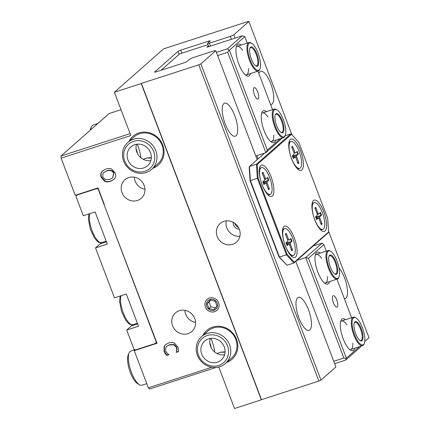 <?xml version="1.0" encoding="UTF-8"?>
<svg xmlns="http://www.w3.org/2000/svg" width="430" height="430" viewBox="0 0 430 430"><rect width="100%" height="100%" fill="white"/><g stroke="black" fill="none" stroke-linecap="round" stroke-linejoin="round"><path stroke-width="0.64" d="M130.113 133.623L60.974 156.031L61.114 158.127L75.234 195.301L98.029 187.915L104.35 204.556L104.081 204.648L104.307 204.449M104.081 204.648L157.036 343.264L134.246 350.649L148.366 387.822L149.489 389.053L216.139 367.451M211.797 367.263L148.366 387.822M218.768 367.016L234.527 408.5L261.343 399.809L141.212 83.565L114.396 92.256L130.833 135.536L61.114 158.127M226.621 362.452A19.173 17.85 -131.4 0 0 236.452 339.05A19.173 17.85 -131.4 0 0 212.646 327.112A19.173 17.85 -131.4 0 0 202.842 335.491M137.439 200.482A12.384 11.529 48.6 0 1 123.028 194.731A12.384 11.529 48.6 0 1 124.888 179.729A12.384 11.529 48.6 0 1 128.726 177.547A12.384 11.529 48.6 0 1 143.131 183.304A12.384 11.529 48.6 0 1 141.271 198.305A12.384 11.529 48.6 0 1 137.439 200.482M188.018 333.637A12.384 11.529 48.6 0 1 173.612 327.886A12.384 11.529 48.6 0 1 175.472 312.884A12.384 11.529 48.6 0 1 179.305 310.702A12.384 11.529 48.6 0 1 193.715 316.458A12.384 11.529 48.6 0 1 191.855 331.46A12.384 11.529 48.6 0 1 188.018 333.637M209.437 298.054A7.364 6.858 48.6 0 1 218.005 301.478A7.364 6.858 48.6 0 1 216.903 310.401A7.364 6.858 48.6 0 1 214.618 311.696A7.364 6.858 48.6 0 1 206.051 308.278A7.364 6.858 48.6 0 1 207.158 299.355A7.364 6.858 48.6 0 1 209.437 298.054M152.854 168.27A19.173 17.85 -131.4 0 0 162.69 144.867A19.173 17.85 -131.4 0 0 138.879 132.929A19.173 17.85 -131.4 0 0 129.075 141.309M165.394 353.804L164.061 351.455L164.126 346.424L165.464 344.72L168.635 343.006C170.855 342.307 172.774 342.328 174.403 343.081L177.961 346.988L178.541 349.542L178.461 351.638L176.305 352.337L176.778 350.267L176.434 347.472L173.892 344.849L169.366 344.93L166.808 346.3L165.803 347.521L165.614 350.977L167.297 353.449L168.985 354.707L166.856 355.4L165.394 353.804L165.722 353.514L164.389 351.165L164.453 346.134L165.631 344.581M101.238 177.466C100.545 175.542 100.582 173.86 101.351 172.403L102.641 170.828L105.893 169.065C108.113 168.361 110.042 168.361 111.687 169.054L115.213 172.935C115.917 174.822 115.874 176.51 115.084 178.004L113.826 179.557L110.553 181.326C108.312 182.03 106.377 182.03 104.748 181.342L101.238 177.466L101.566 177.176C100.873 175.257 100.91 173.57 101.679 172.113L102.808 170.689M114.396 92.256L163.577 48.875L247.782 21.586L248.9 21.5L233.818 34.803L230.313 36.394L231.415 39.302M60.974 156.031L109.172 113.515L121.013 109.677M318.893 381.066L320.995 380.109L200.864 63.871L198.762 64.822L318.893 381.066L261.505 399.663L141.379 83.425L198.762 64.822M223.901 221.385A12.384 11.529 48.6 0 1 238.306 227.137A12.384 11.529 48.6 0 1 236.452 242.138A12.384 11.529 48.6 0 1 219.612 240.483A12.384 11.529 48.6 0 1 220.063 223.568A12.384 11.529 48.6 0 1 223.901 221.385M154.778 72.181L154.698 71.971A2.397 0.328 -20.8 0 0 154.606 72.127A2.397 0.328 -20.8 0 0 156.192 71.853L184.078 62.812A2.397 0.328 -20.8 0 0 186.878 61.544L189.501 59.227L193.005 57.636L213.92 50.858L215.785 50.713L200.864 63.871M154.698 71.971L177.977 51.433L179.1 54.379M181.917 53.148L180.783 50.165A2.397 0.328 -20.8 0 0 177.977 51.433M180.783 50.165L208.668 41.124L209.012 42.022M210.501 46.08L209.399 43.177L207.534 43.322L210.157 41.006A2.397 0.328 -20.8 0 0 210.254 40.85A2.397 0.328 -20.8 0 0 208.668 41.124M209.399 43.177L230.313 36.394M248.9 21.5L291.932 134.789M328.547 231.179L369.026 337.743L364.774 341.49M320.995 380.109L335.911 366.951L295.797 261.349M313.954 245.761L313.83 245.439M235.076 38.114L233.818 34.803M258.833 73.557A17.372 5.88 -108 0 1 259.903 71.788A17.372 5.88 -108 0 1 260.661 71.353A17.372 5.88 -108 0 1 271.201 84.871A17.372 5.88 -108 0 1 272.125 103.969A17.372 5.88 -108 0 1 271.373 104.409A17.372 5.88 -108 0 1 270.588 104.501M339.066 267.998A17.372 5.88 -108 0 1 346.569 284.606A17.372 5.88 -108 0 1 345.892 298.151A17.372 5.88 -108 0 1 345.134 298.592A17.372 5.88 -108 0 1 344.349 298.683M103.001 173.435L102.775 176.956L105.339 179.584L109.822 179.407L112.585 177.945L113.665 173.424C112.59 170.764 110.241 169.947 106.624 170.984L103.818 172.489L103.001 173.435M112.585 177.945L113.993 173.139C112.918 170.474 110.569 169.656 106.952 170.699L103.818 172.489M101.351 172.403L101.679 172.113M104.748 181.342L105.076 181.051L101.566 177.176M113.988 179.407L110.881 181.041C108.639 181.739 106.704 181.745 105.076 181.051M166.856 355.4L167.184 355.11L165.722 353.514M168.893 354.556L167.184 355.11M173.892 344.849L174.22 344.559L169.694 344.64L166.808 346.3M176.252 352.191L177.106 349.977L176.762 347.182L174.22 344.559M176.305 352.337L176.579 351.901M178.477 351.45L176.633 352.046M134.246 350.649L135.208 349.8M201.595 336.593L207.824 331.095A17.974 16.732 48.6 0 1 213.393 327.929A17.974 16.732 48.6 0 1 234.302 336.281A17.974 16.732 48.6 0 1 231.603 358.056L225.374 363.549A17.974 16.732 -131.4 0 0 226.035 339.001A17.974 16.732 -131.4 0 0 201.595 336.593A17.974 16.732 -131.4 0 0 198.897 358.362A17.974 16.732 -131.4 0 0 219.811 366.715A17.974 16.732 -131.4 0 0 225.374 363.549M127.834 142.405L134.063 136.912A17.974 16.732 48.6 0 1 139.632 133.746A17.974 16.732 48.6 0 1 160.541 142.099A17.974 16.732 48.6 0 1 157.842 163.868L151.613 169.366A17.974 16.732 -131.4 0 0 152.274 144.819A17.974 16.732 -131.4 0 0 127.834 142.405A17.974 16.732 -131.4 0 0 125.135 164.179A17.974 16.732 -131.4 0 0 146.044 172.532A17.974 16.732 -131.4 0 0 151.613 169.366M234.845 223.337A5.993 5.579 -131.4 0 0 238.521 227.508M207.534 43.322L208.792 46.633M215.785 50.713L257.178 159.675M151.317 157.74A9.885 9.202 48.6 0 1 147.157 157.971L151.322 157.627M140.949 157.842A17.372 5.88 72 0 0 137.089 144.179M223.837 103.603A17.372 5.88 -108 0 1 224.594 103.162A17.372 5.88 -108 0 1 235.135 116.68A17.372 5.88 -108 0 1 236.059 135.783A17.372 5.88 -108 0 1 235.307 136.219A17.372 5.88 -108 0 1 224.761 122.706A17.372 5.88 -108 0 1 223.837 103.603M143.136 159.272L147.157 157.971M225.083 351.923A9.885 9.202 48.6 0 1 220.923 352.154L225.089 351.81M214.715 352.025A17.372 5.88 72 0 0 210.85 338.362M297.603 297.786A17.372 5.88 -108 0 1 298.356 297.35A17.372 5.88 -108 0 1 308.901 310.863A17.372 5.88 -108 0 1 309.826 329.966A17.372 5.88 -108 0 1 309.068 330.407A17.372 5.88 -108 0 1 298.527 316.888A17.372 5.88 -108 0 1 297.603 297.786M216.897 353.455L220.923 352.154M195.559 322.441A12.384 11.529 48.6 0 1 184.878 310.331M144.98 189.286A12.384 11.529 48.6 0 1 134.3 177.181M239.322 229.206A5.993 5.579 48.6 0 1 233.253 222.331M239.886 236.285A12.384 11.529 48.6 0 1 226.304 220.891M211.2 347.725A9.713 3.284 72 0 0 209.775 342.672M137.439 153.542A9.713 3.284 72 0 0 136.009 148.484M235.635 225.094L236.522 224.809M334.653 363.64L345.72 360.055L360.474 347.042L360.953 346.182M333.454 302.881A6.031 2.042 -108 0 1 333.25 295.69A6.031 2.042 -108 0 1 336.754 299.973A6.031 2.042 -108 0 1 336.964 307.165A6.031 2.042 -108 0 1 333.454 302.881M308.434 258.29L305.703 257.581L343.844 358.002L346.123 358.593L346.37 358.158L308.434 258.29L323.844 244.697L326.295 251.152M313.185 246.008L322.097 243.122L305.703 257.581L296.791 260.473M343.844 358.002L333.755 361.275M322.097 243.122L323.844 244.697M359.356 346.698L346.37 358.158M336.948 279.188L351.584 317.732M345.564 319.683A16.775 5.676 72 0 0 340.985 320.458A16.775 5.676 72 0 0 342.355 336.464A16.775 5.676 72 0 0 350.638 350.235A16.775 5.676 72 0 0 354.798 348.176M320.275 253.103A16.775 5.676 72 0 0 315.695 253.877A16.775 5.676 72 0 0 317.06 269.889A16.775 5.676 72 0 0 325.349 283.66A16.775 5.676 72 0 0 329.509 281.602M346.123 358.593L345.72 360.055M340.598 321.656A14.98 5.069 -108 0 1 341.527 320.99A14.98 5.069 -108 0 1 346.892 324.919M352.804 343.156A14.98 5.069 -108 0 1 350.762 349.488A14.98 5.069 -108 0 1 349.622 349.493M315.308 255.076A14.98 5.069 -108 0 1 316.233 254.415A14.98 5.069 -108 0 1 321.602 258.344M327.51 276.581A14.98 5.069 -108 0 1 325.472 282.908A14.98 5.069 -108 0 1 324.333 282.913M161.089 70.267L179.675 53.874L208.05 44.677M208.486 45.816L206.846 47.262L242.24 35.792L227.486 48.805L216.424 52.39M257.726 91.918A6.031 2.042 -108 0 1 257.935 99.11A6.031 2.042 -108 0 1 254.426 94.831A6.031 2.042 -108 0 1 254.216 87.639A6.031 2.042 -108 0 1 257.726 91.918M282.338 137.998L265.869 152.725L267.336 150.102L229.4 50.24L244.81 36.647L247.261 43.097M242.24 35.792L244.81 36.647M257.914 71.138L272.555 109.677M280.328 138.648L267.336 150.102M241.241 45.048A16.775 5.676 72 0 0 236.661 45.822A16.775 5.676 72 0 0 238.838 64.134A16.775 5.676 72 0 0 246.315 75.605A16.775 5.676 72 0 0 250.48 73.546M266.536 111.628A16.775 5.676 72 0 0 261.951 112.402A16.775 5.676 72 0 0 264.127 130.715A16.775 5.676 72 0 0 271.604 142.185A16.775 5.676 72 0 0 275.77 140.126M258.038 158.917L256.801 155.665M255.775 155.993L265.869 152.725L227.723 52.304L217.628 55.572M229.4 50.24L228.948 50.122L227.723 52.304M227.486 48.805L228.948 50.122M248.481 68.526A14.98 5.069 -108 0 1 246.438 74.858A14.98 5.069 -108 0 1 245.299 74.858M236.28 47.026A14.98 5.069 -108 0 1 237.204 46.359A14.98 5.069 -108 0 1 242.568 50.288M273.77 135.106A14.98 5.069 -108 0 1 271.728 141.432A14.98 5.069 -108 0 1 270.588 141.438M261.569 113.601A14.98 5.069 -108 0 1 262.493 112.934A14.98 5.069 -108 0 1 267.858 116.863M257.215 164.572L291.508 134.321L298.78 142.287L327.692 218.392L328.601 231.969L294.308 262.219L287.036 254.254L258.124 178.149L257.215 164.572L256.404 164.249L249.432 166.512L249.174 167.179L250.083 180.756L278.989 256.861L286.944 265.267L279.452 257.059L250.368 180.498L249.432 166.512L264.59 153.139M278.989 256.861L279.452 257.059L286.423 254.802L293.916 263.004L328.343 232.641L328.601 231.969M250.083 180.756L257.339 178.24L286.423 254.802L287.036 254.254M286.944 265.267L293.916 263.004L294.308 262.219M285.106 135.74L290.831 133.881L256.404 164.249L257.339 178.24L258.124 178.149M291.508 134.321L290.831 133.881M272.357 196.026A16.474 5.574 -108 0 1 269.395 196.016A16.474 5.574 -108 0 1 261.263 182.487A16.474 5.574 -108 0 1 259.919 166.765A16.474 5.574 -108 0 1 260.768 165.512A16.474 5.574 -108 0 1 271.072 176.794A16.474 5.574 -108 0 1 272.357 196.026M325.048 231.028A16.474 5.574 -108 0 1 322.086 231.012A16.474 5.574 -108 0 1 313.954 217.489A16.474 5.574 -108 0 1 312.61 201.761A16.474 5.574 -108 0 1 313.459 200.514A16.474 5.574 -108 0 1 323.763 211.797A16.474 5.574 -108 0 1 325.048 231.028M301.865 170A16.474 5.574 -108 0 1 298.904 169.984A16.474 5.574 -108 0 1 290.771 156.461A16.474 5.574 -108 0 1 289.428 140.734A16.474 5.574 -108 0 1 290.277 139.487A16.474 5.574 -108 0 1 300.581 150.763A16.474 5.574 -108 0 1 301.865 170M295.539 257.059A16.474 5.574 -108 0 1 292.577 257.043A16.474 5.574 -108 0 1 284.445 243.52A16.474 5.574 -108 0 1 283.101 227.792A16.474 5.574 -108 0 1 283.95 226.54A16.474 5.574 -108 0 1 294.254 237.822A16.474 5.574 -108 0 1 295.539 257.059M156.466 341.764L155.59 343.419L135.482 349.934L133.988 349.176L126.716 330.036L138.514 326.209L126.291 294.029L114.493 297.856L95.524 247.922L107.323 244.1L95.1 211.92L83.302 215.742L76.029 196.601L77.239 194.65M97.352 188.136L96.793 188.625L76.68 195.145M155.59 343.419L156.719 342.425M96.793 188.625L98.513 189.189M98.287 189.388L156.24 341.963M126.716 330.036L131.306 325.983A17.372 5.88 72 0 0 132.112 324.86M95.524 247.922L100.115 243.875A17.372 5.88 72 0 0 100.921 242.751M209.985 299.5A5.805 5.402 48.6 0 1 217.548 306.106A5.805 5.402 48.6 0 1 208.55 309.025A5.805 5.402 48.6 0 1 209.985 299.5M208.921 308.584L207.093 303.779L210.205 300.07L215.14 301.172L216.962 305.977L213.855 309.681L208.921 308.584L210.888 306.848L215.822 307.944M210.657 300.172L209.061 302.043L210.888 306.848M209.061 302.043L207.093 303.779M315.69 217.118L321.495 215.269A9.068 3.069 72 0 0 320.42 212.436L318.7 213.973A1.118 0.376 72 0 1 318.662 213.995A1.118 0.376 72 0 1 318.001 213.205L315.787 207.368L315.12 208.545M315.787 207.368A9.068 3.069 72 0 0 314.954 208.104L317.173 213.936A1.118 0.376 72 0 1 317.259 215.242L315.534 216.752A9.068 3.069 72 0 0 316.609 219.585L318.324 218.048L316.2 218.531M320.769 223.406L322.075 223.917L319.856 218.085L318.845 218.429M321.495 215.269L319.769 216.779A1.118 0.376 72 0 0 319.856 218.085M322.075 223.917A9.068 3.069 72 0 1 321.237 224.653L319.028 218.816A1.118 0.376 72 0 0 318.388 218.021A1.118 0.376 72 0 0 318.324 218.048M312.126 203.454A14.077 4.762 -108 0 1 312.771 203.073L314.174 202.616A14.077 4.762 -108 0 1 322.366 212.613A14.077 4.762 -108 0 1 322.855 229.405A14.077 4.762 -108 0 1 314.663 219.407A14.077 4.762 -108 0 1 314.174 202.616M322.855 229.405L321.452 229.862A14.077 4.762 -108 0 1 320.705 229.926M286.181 243.149L291.986 241.3A9.068 3.069 72 0 0 290.911 238.467L289.191 239.999A1.118 0.376 72 0 1 289.154 240.026A1.118 0.376 72 0 1 288.492 239.23L286.278 233.399L285.611 234.576M286.278 233.399A9.068 3.069 72 0 0 285.445 234.135L287.665 239.967A1.118 0.376 72 0 1 287.751 241.273L286.02 242.783A9.068 3.069 72 0 0 287.1 245.611L288.815 244.079L286.692 244.557M291.255 249.438L292.567 249.948L290.347 244.116L289.336 244.455M291.986 241.3L290.261 242.805A1.118 0.376 72 0 0 290.347 244.116M292.567 249.948A9.068 3.069 72 0 1 291.728 250.685L289.519 244.847A1.118 0.376 72 0 0 288.879 244.047A1.118 0.376 72 0 0 288.815 244.079M282.617 229.486A14.077 4.762 -108 0 1 283.257 229.104L284.665 228.647A14.077 4.762 -108 0 1 292.857 238.639A14.077 4.762 -108 0 1 293.346 255.431A14.077 4.762 -108 0 1 285.154 245.439A14.077 4.762 -108 0 1 284.665 228.647M293.346 255.431L291.943 255.888A14.077 4.762 -108 0 1 291.196 255.957M292.507 156.09L298.312 154.241A9.068 3.069 72 0 0 297.238 151.408L295.517 152.94A1.118 0.376 72 0 1 295.48 152.967A1.118 0.376 72 0 1 294.819 152.177L292.604 146.34L291.938 147.517M292.604 146.34A9.068 3.069 72 0 0 291.771 147.076L293.991 152.908A1.118 0.376 72 0 1 294.077 154.214L292.346 155.725A9.068 3.069 72 0 0 293.427 158.552L295.141 157.02L293.018 157.498L295.206 156.988A1.118 0.376 72 0 0 295.141 157.02M297.582 162.379L298.893 162.889L296.673 157.057L295.663 157.401M298.312 154.241L296.587 155.746A1.118 0.376 72 0 0 296.673 157.057M298.893 162.889A9.068 3.069 72 0 1 298.054 163.626L295.845 157.788A1.118 0.376 72 0 0 295.206 156.988M288.944 142.427A14.077 4.762 -108 0 1 289.583 142.045L290.992 141.588A14.077 4.762 -108 0 1 299.183 151.586A14.077 4.762 -108 0 1 299.672 168.377A14.077 4.762 -108 0 1 291.481 158.38A14.077 4.762 -108 0 1 290.992 141.588M299.672 168.377L298.269 168.829A14.077 4.762 -108 0 1 297.522 168.899M262.993 182.116L268.804 180.272A9.068 3.069 72 0 0 267.729 177.439L266.009 178.971A1.118 0.376 72 0 1 265.971 178.998A1.118 0.376 72 0 1 265.31 178.203L263.096 172.365L262.429 173.548M263.096 172.365A9.068 3.069 72 0 0 262.262 173.107L264.482 178.934A1.118 0.376 72 0 1 264.568 180.245L262.837 181.75A9.068 3.069 72 0 0 263.918 184.583L265.632 183.051L263.509 183.529M268.073 188.41L269.384 188.915L267.164 183.089L266.154 183.427M268.804 180.272L267.078 181.777A1.118 0.376 72 0 0 267.164 183.089M269.384 188.915A9.068 3.069 72 0 1 268.546 189.657L266.337 183.82A1.118 0.376 72 0 0 265.697 183.019A1.118 0.376 72 0 0 265.632 183.051M259.435 168.458A14.077 4.762 -108 0 1 260.075 168.071L261.483 167.619A14.077 4.762 -108 0 1 269.675 177.611A14.077 4.762 -108 0 1 270.164 194.403A14.077 4.762 -108 0 1 261.972 184.411A14.077 4.762 -108 0 1 261.483 167.619M270.164 194.403L268.761 194.86A14.077 4.762 -108 0 1 268.014 194.924M210.232 338.448A12.583 11.712 -131.4 0 0 224.611 354.75M218.682 365.484A16.173 15.061 48.6 0 1 197.606 347.08A16.173 15.061 48.6 0 1 222.692 338.947A16.173 15.061 48.6 0 1 218.682 365.484M217.419 362.157A12.583 11.712 48.6 0 1 202.783 356.309A12.583 11.712 48.6 0 1 204.669 341.071A12.583 11.712 48.6 0 1 221.778 342.753A12.583 11.712 48.6 0 1 221.316 359.937A12.583 11.712 48.6 0 1 217.419 362.157M90.757 129.758A17.974 6.079 -108 0 1 91.434 126.829A17.974 6.079 -108 0 1 93.143 125.012L97.879 123.474M91.434 126.829L90.547 128.876A16.173 5.472 72 0 0 90.112 130.328M146.775 383.63L141.922 385.205A17.974 6.079 -108 0 1 139.471 384.737A17.974 6.079 -108 0 1 130.596 369.983A17.974 6.079 -108 0 1 129.129 352.826A17.974 6.079 -108 0 1 130.838 351.009L134.961 349.671M129.129 352.826L128.248 354.874A16.173 5.472 72 0 0 129.564 370.316A16.173 5.472 72 0 0 137.552 383.592L139.471 384.737M136.466 144.265A12.583 11.712 -131.4 0 0 150.844 160.567M144.921 171.301A16.173 15.061 48.6 0 1 123.845 152.892A16.173 15.061 48.6 0 1 148.925 144.765A16.173 15.061 48.6 0 1 144.921 171.301M143.658 167.969A12.583 11.712 48.6 0 1 129.022 162.126A12.583 11.712 48.6 0 1 130.908 146.883A12.583 11.712 48.6 0 1 148.017 148.57A12.583 11.712 48.6 0 1 147.554 165.754A12.583 11.712 48.6 0 1 143.658 167.969M275.2 114.901A9.584 3.241 -108 0 1 275.952 114.24A9.584 3.241 -108 0 1 281.774 121.701A9.584 3.241 -108 0 1 282.284 132.236A9.584 3.241 -108 0 1 281.865 132.478A9.584 3.241 -108 0 1 280.865 132.386M276.974 109.886L276.334 109.505A14.98 5.069 72 0 0 274.292 109.112A14.98 5.069 72 0 0 274.087 124.926A14.98 5.069 72 0 0 283.526 137.611A14.98 5.069 72 0 0 284.176 137.229A14.98 5.069 72 0 0 284.95 136.095L285.246 135.412A14.378 4.864 -108 0 1 284.504 136.504A14.378 4.864 -108 0 1 274.356 123.163A14.378 4.864 -108 0 1 276.974 109.886A14.378 4.864 -108 0 1 284.074 121.69A14.378 4.864 -108 0 1 285.246 135.412M283.026 132.617A10.186 3.445 72 0 0 281.817 119.701A10.186 3.445 72 0 0 275.34 114.531A10.186 3.445 72 0 0 276.167 124.248A10.186 3.445 72 0 0 281.198 132.612A10.186 3.445 72 0 0 283.026 132.617M249.911 48.321A9.584 3.241 -108 0 1 250.663 47.666A9.584 3.241 -108 0 1 256.479 55.121A9.584 3.241 -108 0 1 256.989 65.661A9.584 3.241 -108 0 1 256.576 65.903A9.584 3.241 -108 0 1 255.576 65.811M251.684 43.306L251.045 42.925A14.98 5.069 72 0 0 249.002 42.538A14.98 5.069 72 0 0 248.798 58.346A14.98 5.069 72 0 0 258.236 71.031A14.98 5.069 72 0 0 258.887 70.654A14.98 5.069 72 0 0 259.661 69.52L259.957 68.832A14.378 4.864 -108 0 1 259.215 69.923A14.378 4.864 -108 0 1 249.067 56.588A14.378 4.864 -108 0 1 251.684 43.306A14.378 4.864 -108 0 1 258.785 55.11A14.378 4.864 -108 0 1 259.957 68.832M257.737 66.043A10.186 3.445 72 0 0 256.527 53.121A10.186 3.445 72 0 0 250.045 47.95A10.186 3.445 72 0 0 250.878 57.674A10.186 3.445 72 0 0 255.909 66.032A10.186 3.445 72 0 0 257.737 66.043M354.234 322.957A9.584 3.241 -108 0 1 354.987 322.296A9.584 3.241 -108 0 1 360.802 329.751A9.584 3.241 -108 0 1 361.313 340.291A9.584 3.241 -108 0 1 360.899 340.533A9.584 3.241 -108 0 1 359.899 340.442M356.008 317.937L355.368 317.555A14.98 5.069 72 0 0 353.326 317.168A14.98 5.069 72 0 0 353.121 332.976A14.98 5.069 72 0 0 362.56 345.661A14.98 5.069 72 0 0 363.21 345.285A14.98 5.069 72 0 0 363.984 344.15L364.28 343.468A14.378 4.864 -108 0 1 363.538 344.554A14.378 4.864 -108 0 1 353.39 331.218A14.378 4.864 -108 0 1 356.008 317.937A14.378 4.864 -108 0 1 363.108 329.74A14.378 4.864 -108 0 1 364.28 343.468M362.06 340.673A10.186 3.445 72 0 0 360.851 327.751A10.186 3.445 72 0 0 354.368 322.581A10.186 3.445 72 0 0 355.202 332.304A10.186 3.445 72 0 0 360.227 340.662A10.186 3.445 72 0 0 362.06 340.673M328.945 256.377A9.584 3.241 -108 0 1 329.697 255.721A9.584 3.241 -108 0 1 335.513 263.176A9.584 3.241 -108 0 1 336.023 273.716A9.584 3.241 -108 0 1 335.604 273.958A9.584 3.241 -108 0 1 334.61 273.867M330.713 251.362L330.073 250.98A14.98 5.069 72 0 0 328.036 250.588A14.98 5.069 72 0 0 327.832 266.401A14.98 5.069 72 0 0 337.27 279.086A14.98 5.069 72 0 0 337.921 278.71A14.98 5.069 72 0 0 338.695 277.57L338.99 276.888A14.378 4.864 -108 0 1 338.243 277.979A14.378 4.864 -108 0 1 328.095 264.638A14.378 4.864 -108 0 1 330.713 251.362A14.378 4.864 -108 0 1 337.813 263.165A14.378 4.864 -108 0 1 338.99 276.888M336.771 274.093A10.186 3.445 72 0 0 335.561 261.177A10.186 3.445 72 0 0 329.079 256.006A10.186 3.445 72 0 0 329.912 265.724A10.186 3.445 72 0 0 334.938 274.087A10.186 3.445 72 0 0 336.771 274.093M106.624 170.984L106.952 170.699M110.553 181.326L110.881 181.041M164.061 351.455L164.389 351.165M169.366 344.93L169.694 344.64M176.434 347.472L176.762 347.182M176.778 350.267L177.106 349.977M164.126 346.424L164.453 346.134M100.115 243.875L106.457 241.816M131.306 325.983L137.648 323.93M120.239 295.99L119.551 301.258L121.507 311.32L125.619 320.097L128.57 323.51L130.129 324.483L132.956 324.698A16.474 5.574 -108 0 1 123.872 314.282A16.474 5.574 -108 0 1 120.964 295.754M89.048 213.882L88.36 219.144L90.316 229.212L94.428 237.983L97.379 241.402L98.938 242.375L101.765 242.59A16.474 5.574 -108 0 1 92.681 232.168A16.474 5.574 -108 0 1 89.773 213.645M315.061 208.383A8.519 2.881 -108 0 1 315.136 208.297A8.519 2.881 -108 0 1 315.674 207.98M321.57 223.514A8.519 2.881 -108 0 1 321.038 224.121M320.022 212.796A8.519 2.881 -108 0 1 321.033 215.473M319.769 216.779L315.873 217.655M318.619 214.006L317.34 214.554M318.001 213.205L317.023 213.538M285.552 234.415A8.519 2.881 -108 0 1 285.627 234.323A8.519 2.881 -108 0 1 286.165 234.011M292.061 249.54A8.519 2.881 -108 0 1 291.529 250.152M290.513 238.822A8.519 2.881 -108 0 1 291.524 241.499M290.261 242.805L286.364 243.686M288.492 239.23L287.509 239.564M291.879 147.356A8.519 2.881 -108 0 1 291.954 147.264A8.519 2.881 -108 0 1 292.486 146.952M298.388 162.486A8.519 2.881 -108 0 1 297.856 163.094M296.84 151.763A8.519 2.881 -108 0 1 297.85 154.445M296.587 155.746L292.69 156.627M294.819 152.177L293.835 152.505M262.364 173.381A8.519 2.881 -108 0 1 262.445 173.295A8.519 2.881 -108 0 1 262.977 172.984M268.879 188.512A8.519 2.881 -108 0 1 268.347 189.119M267.331 177.794A8.519 2.881 -108 0 1 268.341 180.471M267.078 181.777L263.181 182.659M265.928 179.004L264.649 179.557L265.971 178.998M265.31 178.203L264.326 178.536M132.956 324.698L137.396 323.258M101.765 242.59L106.205 241.149M314.937 208.588L315.136 208.297M316.625 219.526L315.561 216.725M318.388 218.021L316.195 218.51M318.662 213.995L317.34 214.565M285.429 234.613L285.627 234.323M287.116 245.557L286.052 242.756M288.879 244.047L286.686 244.541M291.755 147.554L291.954 147.264M293.443 158.498L292.379 155.698M262.246 173.586L262.445 173.295M263.934 184.529L262.87 181.729M265.697 183.019L263.504 183.508M271.728 141.432L283.526 137.611M262.493 112.934L274.292 109.112M246.438 74.858L258.236 71.031M237.204 46.359L249.002 42.538M350.762 349.488L362.56 345.661M341.527 320.99L353.326 317.168M325.472 282.908L337.27 279.086M316.233 254.415L328.036 250.588"/></g></svg>
